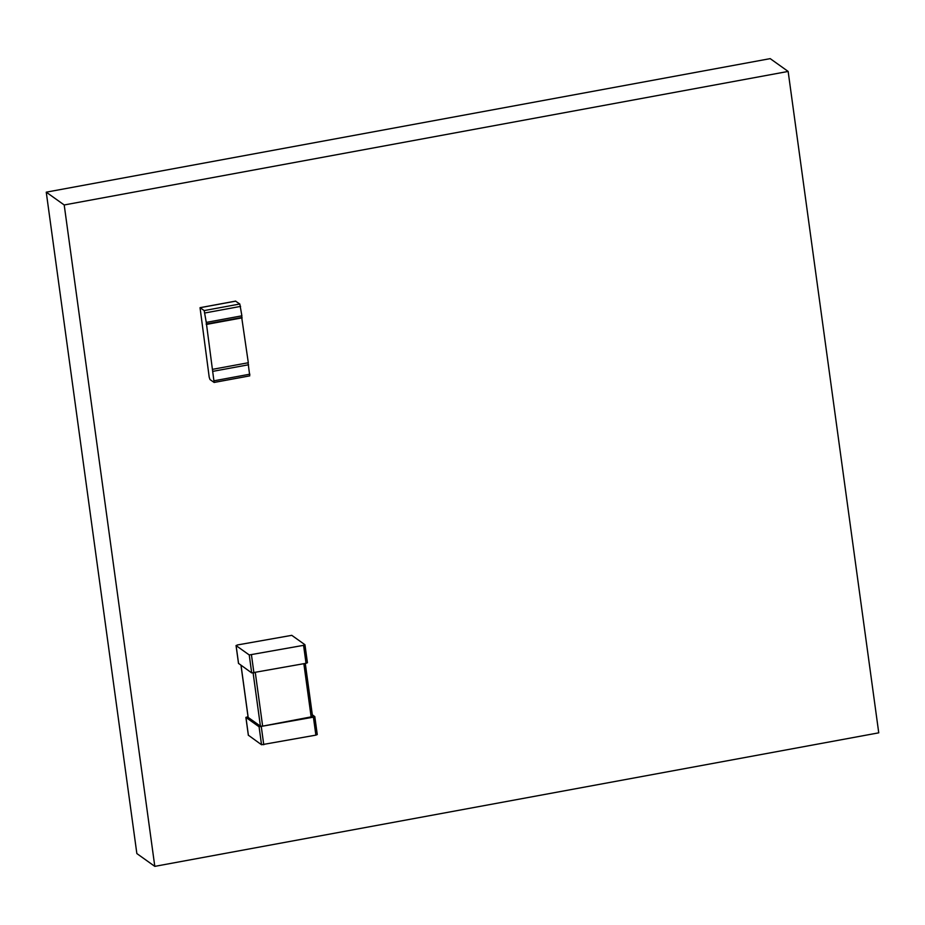 <?xml version="1.0" encoding="UTF-8"?>
<svg xmlns="http://www.w3.org/2000/svg" width="925" height="925" viewBox="0 0 925 925"><rect width="100%" height="100%" fill="white"/><g stroke="black" fill="none" stroke-linecap="round" stroke-linejoin="round"><path stroke-width="1.39" d="M206.263 322.397L214.126 382.453L209.987 379.539L209.2 377.157L200.043 307.678L204.182 310.58L206.263 322.397L241.887 315.818L239.818 304.013L235.586 301.168M206.217 324.016L241.76 317.506L241.887 315.818M241.714 317.518L248.316 362.739L212.681 369.306M206.529 324.409L242.165 317.842M248.073 362.785L249.75 375.874L214.207 382.383M303.573 645.338L304.903 644.69L291.78 635.336L237.436 644.956L236.106 645.604L249.241 654.958L303.573 645.338L306.036 663.294L251.692 672.914L238.546 663.398M304.926 644.852L307.424 662.728L306.036 663.294M241.043 665.318L248.154 717.257M305.238 663.445L312.569 716.609L262.642 726.137L260.411 726.137L248.177 717.43M248.027 716.644L245.946 717.43L259.081 726.784L313.413 717.164L315.876 735.132L261.532 744.752L248.386 735.225M312.315 714.794L314.801 716.597L313.413 717.164M314.766 716.69L317.263 734.554L315.876 735.132M64.207 204.968L46.25 192.169L136.854 853.567L154.799 866.367L64.207 204.968L788.146 71.433L878.75 732.831L154.799 866.367M46.25 192.169L770.201 58.633L788.146 71.433M200.147 307.701L235.771 301.134M204.182 310.58L239.818 304.013M204.968 312.962L240.593 306.395M214.253 380.753L249.877 374.186M212.958 371.33L248.594 364.762M236.106 645.604L238.569 663.56M249.241 654.958L251.692 672.914M251.461 654.946L253.924 672.903M303.851 663.699L311.182 717.176M255.312 672.648L262.642 726.137M253.126 673.018L260.411 726.137M245.946 717.43L248.409 735.387M259.081 726.784L261.532 744.752M261.301 726.784L263.764 744.741M200.043 307.678L235.667 301.099M206.136 324.085L241.76 317.506M214.126 382.453L249.75 375.874M236.048 645.523L238.511 663.479M304.961 644.771L307.424 662.728M240.986 665.283L248.12 717.349M305.285 663.433L312.569 716.609M245.888 717.361L248.351 735.317M314.801 716.597L317.263 734.554"/></g></svg>
